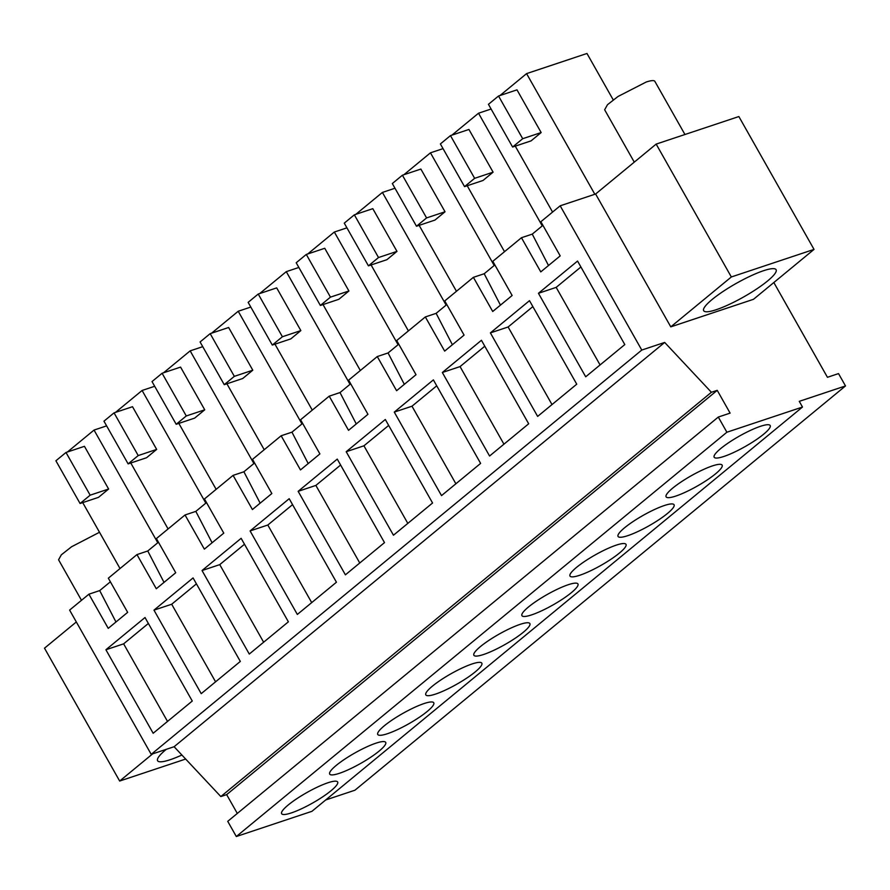 <?xml version="1.0" encoding="UTF-8"?>
<svg xmlns="http://www.w3.org/2000/svg" width="890" height="890" viewBox="0 0 890 890"><rect width="100%" height="100%" fill="white"/><g stroke="black" fill="none" stroke-linecap="round" stroke-linejoin="round"><path stroke-width="1.33" d="M325.707 799.965L354.932 790.22L845.5 385.937L838.525 373.6L827.444 377.293L773.833 282.531M802.491 407.041L726.885 432.228L718.297 417.054L227.729 821.337L236.317 836.522L311.923 811.324L802.491 407.041L799.276 401.346L845.5 385.937M110.382 581.804L99.702 590.593L88.911 594.197L69.609 610.095L151.211 754.342L174.106 746.721L220.831 796.561L226.661 794.625L237.307 813.438M76.317 621.965L44.5 648.187L119.672 781.042L152.646 753.863M185.665 759.048L119.672 781.042M166.308 749.313A41.608 7.721 150.5 0 0 157.597 760.727A41.608 7.721 150.5 0 0 170.157 759.726A41.608 7.721 150.5 0 0 181.894 755.02M158.442 542.199L147.762 550.988L136.971 554.592L108.335 578.189L127.659 612.353L108.235 628.362L88.911 594.197M206.502 502.583L195.833 511.383L185.031 514.976L156.395 538.584L175.719 572.737L156.295 588.746L136.971 554.592M254.562 462.978L243.893 471.778L233.091 475.371L204.455 498.967L223.779 533.132L204.355 549.141L185.031 514.976M302.622 423.373L291.953 432.162L281.151 435.766L252.515 459.362L271.839 493.527L252.415 509.536L233.091 475.371M350.682 383.768L340.013 392.557L329.211 396.161L300.575 419.757L319.899 453.922L300.475 469.931L281.151 435.766M398.742 344.163L388.073 352.952L377.271 356.556L348.635 380.152L367.959 414.317L348.535 430.326L329.211 396.161M446.802 304.547L436.133 313.347L425.331 316.94L396.695 340.547L416.019 374.701L396.595 390.71L377.271 356.556M494.862 264.942L484.193 273.742L473.391 277.335L444.755 300.931L464.079 335.096L444.655 351.105L425.331 316.94M542.922 225.337L532.253 234.126L521.451 237.73L492.815 261.326L512.139 295.491L492.715 311.5L473.391 277.335M814.027 249.4L753.485 299.307L670.782 326.864L731.335 276.968L814.027 249.4L738.867 116.546L656.164 144.102L595.61 194.009L560.177 205.812L540.875 221.721L560.199 255.886L540.775 271.895L521.451 237.73M726.885 432.228L236.317 836.522M293.155 812.281A32.185 5.974 -29.5 0 1 281.629 813.694A32.185 5.974 -29.5 0 1 299.618 796.884A32.185 5.974 -29.5 0 1 326.118 783.4A32.185 5.974 -29.5 0 1 337.644 781.999A32.185 5.974 -29.5 0 1 323.76 796.127A32.185 5.974 -29.5 0 1 293.155 812.281M470.298 664.585A32.185 5.974 -29.5 0 1 481.824 663.172A32.185 5.974 -29.5 0 1 467.94 677.301A32.185 5.974 -29.5 0 1 437.335 693.466A32.185 5.974 -29.5 0 1 425.809 694.868A32.185 5.974 -29.5 0 1 443.799 678.058A32.185 5.974 -29.5 0 1 470.298 664.585M485.395 653.861A32.185 5.974 -29.5 0 1 473.869 655.263A32.185 5.974 -29.5 0 1 491.859 638.453A32.185 5.974 -29.5 0 1 518.358 624.98A32.185 5.974 -29.5 0 1 529.884 623.567A32.185 5.974 -29.5 0 1 516 637.696A32.185 5.974 -29.5 0 1 485.395 653.861M374.178 743.795A32.185 5.974 -29.5 0 1 385.704 742.394A32.185 5.974 -29.5 0 1 371.82 756.511A32.185 5.974 -29.5 0 1 341.215 772.676A32.185 5.974 -29.5 0 1 329.689 774.089A32.185 5.974 -29.5 0 1 347.678 757.268A32.185 5.974 -29.5 0 1 374.178 743.795M422.238 704.19A32.185 5.974 -29.5 0 1 433.764 702.789A32.185 5.974 -29.5 0 1 419.88 716.906A32.185 5.974 -29.5 0 1 389.275 733.071A32.185 5.974 -29.5 0 1 377.749 734.473A32.185 5.974 -29.5 0 1 395.739 717.663A32.185 5.974 -29.5 0 1 422.238 704.19M533.455 614.245A32.185 5.974 -29.5 0 1 521.929 615.658A32.185 5.974 -29.5 0 1 539.918 598.848A32.185 5.974 -29.5 0 1 566.418 585.364A32.185 5.974 -29.5 0 1 577.944 583.962A32.185 5.974 -29.5 0 1 564.06 598.091A32.185 5.974 -29.5 0 1 533.455 614.245M662.538 506.154A32.185 5.974 -29.5 0 1 674.064 504.752A32.185 5.974 -29.5 0 1 660.18 518.87A32.185 5.974 -29.5 0 1 629.575 535.035A32.185 5.974 -29.5 0 1 618.049 536.436A32.185 5.974 -29.5 0 1 636.038 519.626A32.185 5.974 -29.5 0 1 662.538 506.154M677.635 495.43A32.185 5.974 -29.5 0 1 666.109 496.831A32.185 5.974 -29.5 0 1 684.098 480.022A32.185 5.974 -29.5 0 1 710.598 466.549A32.185 5.974 -29.5 0 1 722.124 465.136A32.185 5.974 -29.5 0 1 708.24 479.265A32.185 5.974 -29.5 0 1 677.635 495.43M614.478 545.759A32.185 5.974 -29.5 0 1 626.004 544.357A32.185 5.974 -29.5 0 1 612.12 558.475A32.185 5.974 -29.5 0 1 581.515 574.64A32.185 5.974 -29.5 0 1 569.989 576.053A32.185 5.974 -29.5 0 1 587.979 559.243A32.185 5.974 -29.5 0 1 614.478 545.759M725.695 455.825A32.185 5.974 -29.5 0 1 714.169 457.226A32.185 5.974 -29.5 0 1 732.159 440.416A32.185 5.974 -29.5 0 1 758.658 426.944A32.185 5.974 -29.5 0 1 770.184 425.531A32.185 5.974 -29.5 0 1 756.3 439.66A32.185 5.974 -29.5 0 1 725.695 455.825M718.297 417.054L730.111 413.116L717.229 390.343L226.661 794.625M560.177 205.812L641.779 350.059L664.674 342.428L711.399 392.279L717.229 390.343M711.399 392.279L220.831 796.561M664.674 342.428L174.106 746.721M641.779 350.059L151.211 754.342M105.91 649.756L145.014 617.527L192.262 701.031L153.158 733.26L105.91 649.756L123.632 643.848L167.52 721.423M490.39 332.893L537.638 416.409L576.742 384.18L529.494 300.664L490.39 332.893L508.112 326.986L532.854 306.605M153.97 610.14L201.218 693.655L240.322 661.426L193.074 577.922L153.97 610.14L171.692 604.243L215.58 681.818M202.03 570.535L241.134 538.317L288.382 621.821L249.278 654.05L202.03 570.535L219.752 564.627L263.64 642.213M250.09 530.93L289.194 498.7L336.442 582.216L297.338 614.445L250.09 530.93L267.812 525.022L311.7 602.608M298.15 491.325L345.398 574.829L384.502 542.611L337.254 459.095L298.15 491.325L315.872 485.417L359.76 562.992M442.33 372.498L481.434 340.28L528.682 423.785L489.578 456.014L442.33 372.498L460.052 366.591L503.94 444.177M394.27 412.103L441.518 495.619L480.622 463.39L433.374 379.885L394.27 412.103L411.992 406.207L436.734 385.815M346.21 451.72L385.314 419.49L432.562 502.995L393.458 535.224L346.21 451.72L363.932 445.812L407.82 523.387M538.45 293.288L577.554 261.059L624.802 344.575L585.698 376.793L538.45 293.288L556.172 287.381L600.071 364.956M147.762 550.988L164.027 582.383M195.833 511.383L212.087 542.767M243.893 471.778L260.147 503.161M291.953 432.162L308.207 463.557M340.013 392.557L356.267 423.952M388.073 352.952L404.327 384.347M436.133 313.347L452.387 344.73M484.193 273.742L500.447 305.125M532.253 234.126L548.507 265.52M670.782 326.864L595.61 194.009M731.335 276.968L656.164 144.102M99.702 590.593L115.967 621.988M115.5 412.382L142.1 390.465L205.835 503.128M130.786 463L168.088 528.938M128.127 463.879L103.963 421.181L114.053 412.86L132.51 406.708L156.673 449.417L138.217 455.569L128.127 463.879L146.583 457.727L156.673 449.417M142.1 390.465L154.682 386.271M259.691 293.555L286.28 271.65L298.862 267.456M286.28 271.65L350.015 384.313M274.966 344.174L312.279 410.112M272.307 345.064L248.143 302.355L258.233 294.045L276.69 287.893L300.853 330.591L282.397 336.743L272.307 345.064L290.763 338.912L300.853 330.591M419.146 225.348L456.459 291.297M403.871 174.74L430.46 152.824L443.042 148.63M430.46 152.824L494.195 265.487M416.487 226.238L392.323 183.54L402.414 175.219L420.87 169.067L445.033 211.776L426.577 217.928L416.487 226.238L434.943 220.086L445.033 211.776M371.086 264.964L408.399 330.902M355.811 214.345L382.4 192.429L394.982 188.235M382.4 192.429L446.135 305.092M368.427 265.843L344.263 223.145L354.353 214.824L372.81 208.672L396.973 251.381L378.517 257.533L368.427 265.843L386.883 259.702L396.973 251.381M307.751 253.95L334.34 232.034L398.075 344.708M323.026 304.569L360.339 370.507M320.367 305.459L296.203 262.75L306.293 254.44L324.75 248.288L348.913 290.986L330.457 297.138L320.367 305.459L338.823 299.307L348.913 290.986M334.34 232.034L346.922 227.84M211.62 333.16L238.22 311.255L250.802 307.061M238.22 311.255L301.955 423.918M226.906 383.779L264.219 449.717M224.247 384.669L200.083 341.96L210.173 333.65L228.63 327.498L252.793 370.207L234.337 376.348L224.247 384.669L242.703 378.517L252.793 370.207M163.56 372.776L190.16 350.86L202.742 346.666M190.16 350.86L253.895 463.523M178.845 423.384L216.148 489.333M176.187 424.274L152.023 381.576L162.114 373.255L180.57 367.103L204.733 409.812L186.277 415.964L176.187 424.274L194.643 418.122L204.733 409.812M67.44 451.986L94.04 430.07L106.622 425.876M94.04 430.07L157.775 542.744M82.725 502.605L120.028 568.543M80.067 503.495L55.903 460.786L65.993 452.476L84.45 446.324L108.613 489.022L90.157 495.174L80.067 503.495L98.523 497.343L108.613 489.022M451.931 135.124L478.52 113.219L491.102 109.025M478.52 113.219L542.255 225.882M467.205 185.743L504.519 251.681M464.547 186.633L440.383 143.935L450.474 135.614L468.93 129.462L493.093 172.171L474.637 178.323L464.547 186.633L483.003 180.481L493.093 172.171M499.991 95.519L526.58 73.614L586.977 53.478L613.221 99.869M526.58 73.614L594.843 194.265M515.266 146.138L552.579 212.076M531.063 140.876L541.153 132.554L522.697 138.707L512.607 147.028L531.063 140.876M512.607 147.028L488.443 104.319L498.534 96.009L516.99 89.857L541.153 132.554M148.374 623.456L123.632 643.848M552.011 404.572L508.112 326.986M196.434 583.851L171.692 604.243M244.494 544.246L219.752 564.627M292.554 504.641L267.812 525.022M340.614 465.025L315.872 485.417M484.794 346.21L460.052 366.591M455.88 483.782L411.992 406.207M388.674 425.42L363.932 445.812M580.914 266.989L556.172 287.381M716.227 309.709A41.608 7.721 150.5 0 0 756.834 288.861A41.608 7.721 150.5 0 0 776.102 269.726A41.608 7.721 150.5 0 0 763.531 270.716A41.608 7.721 150.5 0 0 722.925 291.564A41.608 7.721 150.5 0 0 703.667 310.699A41.608 7.721 150.5 0 0 716.227 309.709M114.053 412.86L138.217 455.569M258.233 294.045L282.397 336.743M402.414 175.219L426.577 217.928M354.353 214.824L378.517 257.533M306.293 254.44L330.457 297.138M210.173 333.65L234.337 376.348M162.114 373.255L186.277 415.964M65.993 452.476L90.157 495.174M450.474 135.614L474.637 178.323M498.534 96.009L522.697 138.707M81.491 600.305L58.573 559.788L61.332 554.815L71.6 546.738L99.502 532.264M634.281 162.147L604.644 109.77L607.492 104.697L617.994 96.498L646.151 82.047A28.847 5.351 -29.5 0 1 654.862 81.357L684.944 134.512"/></g></svg>
